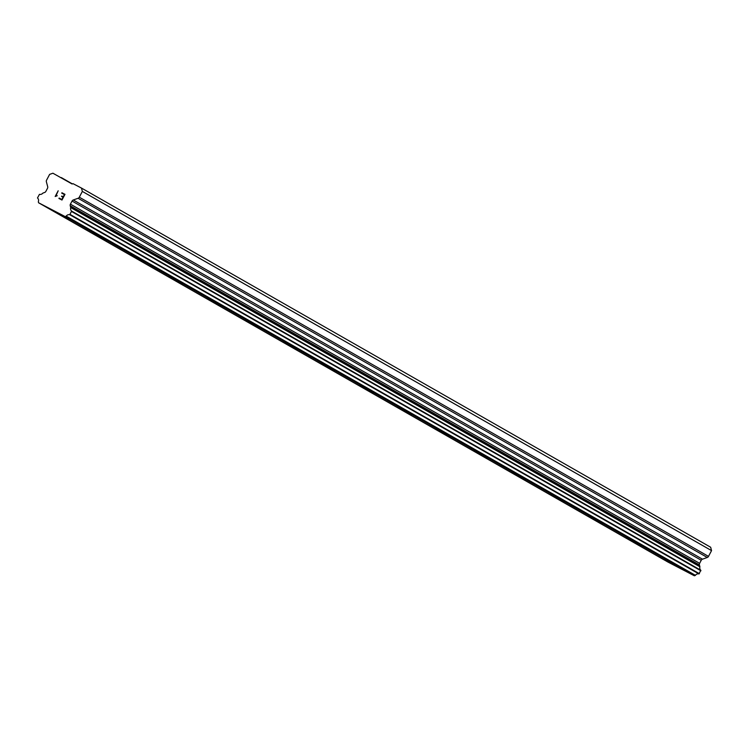 <?xml version="1.0" encoding="UTF-8"?>
<svg xmlns="http://www.w3.org/2000/svg" width="749" height="749" viewBox="0 0 749 749"><rect width="100%" height="100%" fill="white"/><g stroke="black" fill="none" stroke-linecap="round" stroke-linejoin="round"><path stroke-width="1.12" d="M68.346 218.774L54.48 211.452M106.47 240.532L92.595 233.22M144.604 262.3L130.729 254.988M182.737 284.068L168.862 276.765M220.871 305.835L206.996 298.533M259.004 327.613L245.138 320.3M258.499 327.304L245.129 320.3L258.499 327.304M297.138 349.38L283.262 342.068M335.271 371.148L321.405 363.836M334.766 370.839L321.387 363.836L334.766 370.839M373.405 392.916L359.52 385.604M411.538 414.684L397.653 407.381M449.672 436.452L435.806 429.149M449.166 436.152L435.787 429.149L449.166 436.152M487.805 458.229L473.92 450.917M525.948 480.006L512.073 472.685M564.072 501.764L550.187 494.452M602.215 523.551L588.34 516.23M640.348 545.319L626.473 537.997M678.472 567.077L664.588 559.765M81.454 188.055L710.651 547.247L711.55 550.618L708.498 556.395L79.3 197.202A2.144 1.975 119.7 0 1 78.083 198.27L73.271 199.983A2.144 1.975 -60.3 0 0 72.054 201.06L70.415 204.159A2.144 1.975 -60.3 0 0 70.228 205.769L70.715 207.576A3.427 3.165 -60.3 0 0 71.632 211.078L69.751 214.729A3.427 3.165 -60.3 0 0 66.221 216.124L65.182 216.592L38.555 202.754L38.349 201.64A3.427 3.165 -60.3 0 0 37.487 197.961L39.444 194.347A3.427 3.165 -60.3 0 0 42.871 193.102L44.64 192.465A2.144 1.975 -60.3 0 0 45.858 191.398L47.496 188.299A2.144 1.975 -60.3 0 0 47.693 186.688L46.372 181.782A2.144 1.975 119.7 0 1 46.56 180.181L49.612 174.395L52.907 173.216L72.11 183.992L73.037 183.674L81.454 188.055L82.353 191.416L79.3 197.202M38.555 202.754L667.752 561.947L694.379 575.784L695.418 575.326A3.427 3.165 -60.3 0 1 698.948 573.931L700.83 570.27A3.427 3.165 -60.3 0 1 699.912 566.768L699.426 564.961A2.144 1.975 -60.3 0 1 699.613 563.36L701.251 560.252A2.144 1.975 -60.3 0 1 702.468 559.185L707.281 557.471A2.144 1.975 -60.3 0 0 708.498 556.395M61.821 199.477L63.028 197.202L61.83 199.477L59.124 198.073L61.821 199.477M63.028 197.202L61.549 196.435L63.028 197.202M61.746 196.06L63.225 196.828L61.755 196.06M63.225 196.818L64.423 194.543L63.225 196.828M64.423 194.543L61.718 193.139L64.433 194.543M64.985 194.347L61.924 192.765L64.976 194.347L61.98 200.039L58.918 198.457M57.289 195.704L55.173 196.491L58.169 190.798L55.173 196.491M58.169 190.798L55.913 195.938L56.54 195.714L55.913 195.938L58.179 190.808M711.55 550.618L82.353 191.416M699.828 566.478L70.631 207.286M699.912 566.768L70.715 207.576M699.388 573.678L70.191 214.486M698.948 573.931L69.751 214.729M695.418 575.326L66.221 216.124M694.379 575.784L65.182 216.592M72.381 183.898L61.324 177.588M707.281 557.471L78.083 198.27M702.468 559.185L73.271 199.983M701.251 560.252L72.054 201.06M699.613 563.36L70.415 204.159M699.426 564.961L70.228 205.769M700.83 570.27L71.632 211.078M700.914 570.785L71.717 211.593M695.212 575.494L66.006 216.302"/></g></svg>
